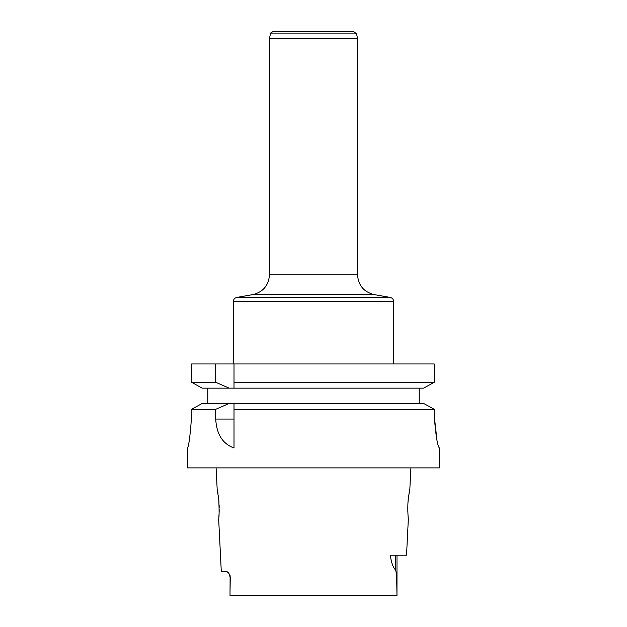 <?xml version="1.0" encoding="UTF-8"?>
<svg xmlns="http://www.w3.org/2000/svg" width="627" height="627" viewBox="0 0 627 627"><rect width="100%" height="100%" fill="white"/><g stroke="black" fill="none" stroke-linecap="round" stroke-linejoin="round"><path stroke-width="0.94" d="M409.102 492.955L408.984 493.676M408.679 495.738L408.357 498.394M408.232 499.547L408.005 502.321M407.871 504.806L407.801 507.353M407.793 509.775L407.848 512.071M407.942 514.124L408.138 516.828M230.023 595.65L230.015 592.202L230.023 595.65L396.977 595.65L396.632 575.178L395.723 570.186C392.972 567.31 391.185 562.317 390.362 555.201L406.531 555.201L408.342 518.952C408.271 519.422 407.095 506.679 408.483 497.297L409.846 488.919L410.904 467.891M218.008 493.621L217.577 491.121M217.326 489.789L217.201 489.154M216.096 467.891L217.154 488.919L218.815 500.064C219.246 511.076 219.191 517.369 218.658 518.952L221.276 571.221L226.849 571.448L228.769 573.29L230.117 575.696L230.015 592.202L230.281 576.824M218.886 516.585L219.066 513.991M219.144 512.314L219.207 509.72M219.199 507.431L219.129 504.821M218.988 502.227L218.792 499.821M218.713 498.99L218.329 495.792M436.956 439.982L434.252 416.03C435.734 435.499 437.474 446.181 439.472 448.07L439.535 467.891L187.465 467.891L187.465 448.07C188.837 446.173 190.216 435.483 191.619 415.999L191.619 409.313L215.696 409.313L215.696 419.048C216.597 434.268 222.695 443.916 234.004 447.991L234.004 409.313L434.252 409.313L434.252 416.03M187.465 448.07L187.465 448.07C188.837 446.158 190.224 435.467 191.619 415.999M202.145 403.459L191.619 409.313L202.145 403.459L229.168 403.459L215.696 409.313M423.625 403.459L434.252 409.313L423.625 403.459L229.168 403.459M207.772 403.459L207.772 388.144M419.228 388.144L419.228 403.459M202.145 388.144L191.619 382.29L202.145 388.144L423.625 388.144L434.252 382.29L423.625 388.144M229.168 388.144L215.696 382.29L191.619 382.29L191.619 363.966L434.252 363.966L434.252 382.29L234.004 382.29L234.004 388.144L234.004 363.966M215.696 382.29L215.696 363.966M234.004 403.459L234.004 409.313L234.004 403.459M396.977 595.65L396.985 555.201M228.487 572.929L227.617 571.996M353.424 31.35L273.576 31.35L353.424 31.35L356.559 33.889L357.555 38.56L357.555 274.869C358.315 285.434 363.832 292.01 374.1 294.588L390.292 297.449C392.345 297.958 393.45 299.275 393.599 301.391L393.599 363.966M357.555 38.56L269.445 38.56L269.445 274.869L357.555 274.869M393.599 301.391L233.401 301.391C233.55 299.275 234.655 297.958 236.708 297.449L390.292 297.449M234.004 419.048L215.696 419.048M395.723 570.186L395.723 555.201M374.1 294.588L252.9 294.588L236.708 297.449M356.559 33.889L270.441 33.889L269.445 38.56M228.996 573.603L230.015 576.824M233.401 301.391L233.401 363.966M269.445 274.869C268.685 285.434 263.168 292.01 252.9 294.588M270.441 33.889C269.751 33.521 270.793 32.675 273.576 31.35"/></g></svg>
